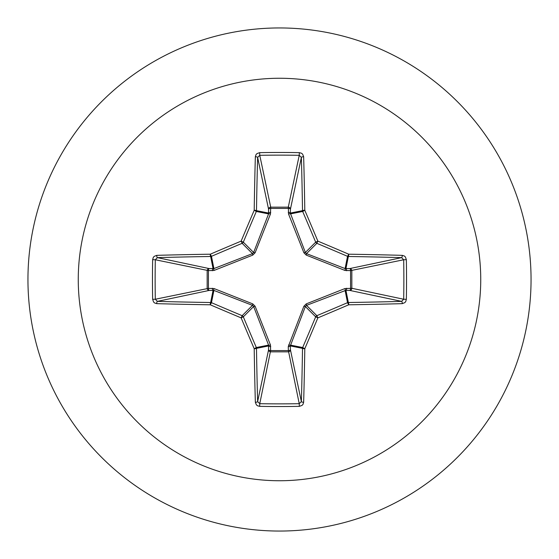 <?xml version="1.0" encoding="UTF-8"?>
<svg xmlns="http://www.w3.org/2000/svg" width="559" height="559" viewBox="0 0 559 559"><rect width="100%" height="100%" fill="white"/><g stroke="black" fill="none" stroke-linecap="round" stroke-linejoin="round"><path stroke-width="0.84" d="M402.263 303.649A402.375 35.07 180 0 1 348.725 304.795A402.194 35.056 157.5 0 1 317.868 317.868A402.194 35.056 112.5 0 1 304.795 348.725A402.375 35.07 90 0 1 303.649 402.263L302.992 404.353L302.035 405.401L299.344 406.351A401.453 153.627 180 0 1 279.5 406.54A401.453 153.627 180 0 1 259.656 406.351L259.76 403.682A399.301 152.803 0 0 0 279.5 403.871A399.301 152.803 0 0 0 299.24 403.682L301.371 401.607A400.216 34.882 -90 0 0 302.51 348.355A2.159 2.145 -78.8 0 1 302.678 347.53A400.041 34.868 -67.5 0 0 315.681 316.841A2.159 2.145 -45 0 1 316.841 315.681A400.041 34.868 -22.5 0 0 347.53 302.678A2.159 2.145 -11.2 0 1 348.355 302.51A400.216 34.882 0 0 0 401.607 301.371L403.682 299.24A399.301 152.803 -90 0 0 403.682 259.76L401.607 257.629A400.216 34.882 180 0 0 348.355 256.49A2.159 2.145 -168.8 0 1 347.53 256.322A400.041 34.868 -157.5 0 0 316.841 243.319A2.159 2.145 -135 0 1 315.681 242.159A400.041 34.868 -112.5 0 0 302.678 211.47A2.159 2.145 -101.2 0 1 302.51 210.645A400.216 34.882 -90 0 0 301.371 157.393L299.24 155.318L299.344 152.649L301.511 153.243L302.622 154.158L303.649 156.737A2.159 0.657 178.4 0 0 301.371 157.393L290.435 209.164L290.31 213.077L305.368 252.472L306.528 253.632L345.092 268.579L349.836 268.565A2.159 1.984 -101.9 0 1 351.835 270.717L351.835 288.283L403.682 299.24L406.351 299.344L405.757 301.511L404.842 302.622L402.263 303.649A2.159 0.657 -91.6 0 0 401.607 301.371L349.836 290.435L345.923 290.31L306.528 305.368L305.368 306.528L290.31 345.923A2.159 0.734 -1.8 0 1 288.255 346.657L303.879 306.248L306.248 303.879L345.001 288.535L350.57 288.374A2.159 0.734 -88.2 0 1 349.836 290.435A2.159 1.984 -78.1 0 0 351.835 288.283L350.57 288.374L350.57 270.626L345.001 270.465L306.248 255.121L303.879 252.752L288.535 213.999L288.374 208.43A2.159 0.734 -178.2 0 1 290.435 209.164A2.159 1.984 -168.1 0 0 288.283 207.165L299.24 155.318A399.301 152.803 180 0 0 259.76 155.318L257.629 157.393A2.159 0.657 -178.4 0 0 255.351 156.737L256.008 154.647L256.965 153.599L259.656 152.649A401.453 153.627 0 0 1 279.5 152.46A401.453 153.627 0 0 1 299.344 152.649M288.535 345.001A2.159 0.657 -159.1 0 0 290.421 345.092L302.678 347.53L304.795 348.725A2.159 0.37 -179.1 0 1 302.51 348.355L290.31 345.923L290.435 349.836A2.159 1.984 -11.9 0 1 288.283 351.835L270.717 351.835A2.159 1.984 11.9 0 1 268.565 349.836L268.579 345.092L253.632 306.528L252.472 305.368L213.908 290.421L209.164 290.435A2.159 1.984 78.1 0 1 207.165 288.283L207.165 270.717A2.159 1.984 101.9 0 1 209.164 268.565L213.908 268.579L252.472 253.632L253.632 252.472L268.579 213.908A2.159 0.657 -159.1 0 1 270.465 213.999L270.717 207.165L288.283 207.165L288.374 208.43L270.626 208.43A2.159 0.734 -1.8 0 0 268.565 209.164L257.629 157.393A400.216 34.882 90 0 0 256.49 210.645A2.159 2.145 101.2 0 1 256.322 211.47A400.041 34.868 112.5 0 0 243.319 242.159A2.159 2.145 135 0 1 242.159 243.319A400.041 34.868 157.5 0 0 211.47 256.322A2.159 2.145 168.8 0 1 210.645 256.49A400.216 34.882 180 0 0 157.393 257.629L155.318 259.76L152.649 259.656L153.243 257.489L154.158 256.378L156.737 255.351A402.375 35.07 0 0 1 210.275 254.205A402.194 35.056 -22.5 0 1 241.132 241.132A402.194 35.056 -67.5 0 1 254.205 210.275A402.375 35.07 -90 0 1 255.351 156.737M270.465 213.999L255.121 252.752L252.752 255.121L213.999 270.465L208.43 270.626L208.43 288.374L213.999 288.535L252.752 303.879L255.121 306.248L270.465 345.001L270.626 350.57L288.374 350.57L288.255 346.657M279.5 78.26A201.24 201.24 0 0 1 480.74 279.5A201.24 201.24 0 0 1 279.5 480.74A201.24 201.24 0 0 1 78.26 279.5A201.24 201.24 0 0 1 279.5 78.26M279.5 27.95A251.55 251.55 0 0 1 531.05 279.5A251.55 251.55 0 0 1 279.5 531.05A251.55 251.55 0 0 1 27.95 279.5A251.55 251.55 0 0 1 279.5 27.95A251.55 251.55 0 0 0 27.95 279.5A251.55 251.55 0 0 0 279.5 531.05M259.656 406.351L257.489 405.757L256.378 404.842L255.351 402.263A402.375 35.07 -90 0 1 254.205 348.725A402.194 35.056 -112.5 0 1 241.132 317.868A402.194 35.056 -157.5 0 1 210.275 304.795A402.375 35.07 180 0 1 156.737 303.649L154.647 302.992L153.599 302.035L152.649 299.344A401.453 153.627 -90 0 1 152.46 279.5A401.453 153.627 -90 0 1 152.649 259.656M303.649 156.737A402.375 35.07 90 0 1 304.795 210.275A402.194 35.056 67.5 0 1 317.868 241.132A402.194 35.056 22.5 0 1 348.725 254.205L347.53 256.322L345.092 268.579A2.159 0.657 110.9 0 1 345.001 270.465M402.263 255.351L404.353 256.008L405.401 256.965L406.351 259.656L403.682 259.76L350.57 270.626A2.159 0.734 88.2 0 0 349.836 268.565L401.607 257.629A2.159 0.657 91.6 0 0 402.263 255.351A402.375 35.07 0 0 0 348.725 254.205A2.159 0.37 90.9 0 1 348.355 256.49L345.923 268.69A2.159 0.734 88.2 0 1 346.657 270.745M156.737 255.351A2.159 0.657 -91.6 0 0 157.393 257.629L209.164 268.565A2.159 0.734 -88.2 0 0 208.43 270.626L155.318 259.76A399.301 152.803 90 0 0 155.129 279.5A399.301 152.803 90 0 0 155.318 299.24L157.393 301.371A2.159 0.657 91.6 0 0 156.737 303.649M152.649 299.344L155.318 299.24L208.43 288.374A2.159 0.734 88.2 0 0 209.164 290.435L157.393 301.371A400.216 34.882 0 0 0 210.645 302.51A2.159 2.145 11.2 0 1 211.47 302.678L210.275 304.795A2.159 0.37 90.9 0 1 210.645 302.51L213.077 290.31A2.159 0.734 88.2 0 1 212.343 288.255M213.999 288.535A2.159 0.657 110.9 0 0 213.908 290.421L211.47 302.678A400.041 34.868 22.5 0 0 242.159 315.681A2.159 2.145 45 0 1 243.319 316.841L241.132 317.868L242.159 315.681L252.472 305.368L252.752 303.879M255.121 306.248L253.632 306.528L243.319 316.841A400.041 34.868 67.5 0 0 256.322 347.53A2.159 2.145 78.8 0 1 256.49 348.355A2.159 0.37 179.1 0 1 254.205 348.725L256.322 347.53L268.579 345.092A2.159 0.657 159.1 0 0 270.465 345.001M270.745 346.657A2.159 0.734 -178.2 0 1 268.69 345.923L256.49 348.355A400.216 34.882 90 0 0 257.629 401.607L259.76 403.682L270.626 350.57A2.159 0.734 -178.2 0 1 268.565 349.836L257.629 401.607A2.159 0.657 178.4 0 1 255.351 402.263M270.745 212.343A2.159 0.734 -1.8 0 0 268.69 213.077L256.49 210.645A2.159 0.37 -179.1 0 0 254.205 210.275L256.322 211.47L268.579 213.908L268.565 209.164A2.159 1.984 168.1 0 1 270.717 207.165L259.76 155.318L259.656 152.649M303.879 306.248L305.368 306.528L315.681 316.841L317.868 317.868L316.841 315.681L306.528 305.368L306.248 303.879M303.649 402.263A2.159 0.657 -178.4 0 1 301.371 401.607L290.435 349.836A2.159 0.734 -1.8 0 1 288.374 350.57L299.24 403.682L299.344 406.351M345.001 288.535A2.159 0.657 -110.9 0 1 345.092 290.421L347.53 302.678L348.725 304.795A2.159 0.37 -90.9 0 0 348.355 302.51L345.923 290.31A2.159 0.734 -88.2 0 0 346.657 288.255M306.248 255.121L306.528 253.632L316.841 243.319L317.868 241.132L315.681 242.159L305.368 252.472L303.879 252.752M288.535 213.999A2.159 0.657 159.1 0 1 290.421 213.908L302.678 211.47L304.795 210.275A2.159 0.37 179.1 0 0 302.51 210.645L290.31 213.077A2.159 0.734 -178.2 0 0 288.255 212.343M213.999 270.465A2.159 0.657 -110.9 0 1 213.908 268.579L211.47 256.322L210.275 254.205A2.159 0.37 -90.9 0 0 210.645 256.49L213.077 268.69A2.159 0.734 -88.2 0 0 212.343 270.745M255.121 252.752L253.632 252.472L243.319 242.159L241.132 241.132L242.159 243.319L252.472 253.632L252.752 255.121M406.351 259.656A401.453 153.627 90 0 1 406.351 299.344"/></g></svg>
